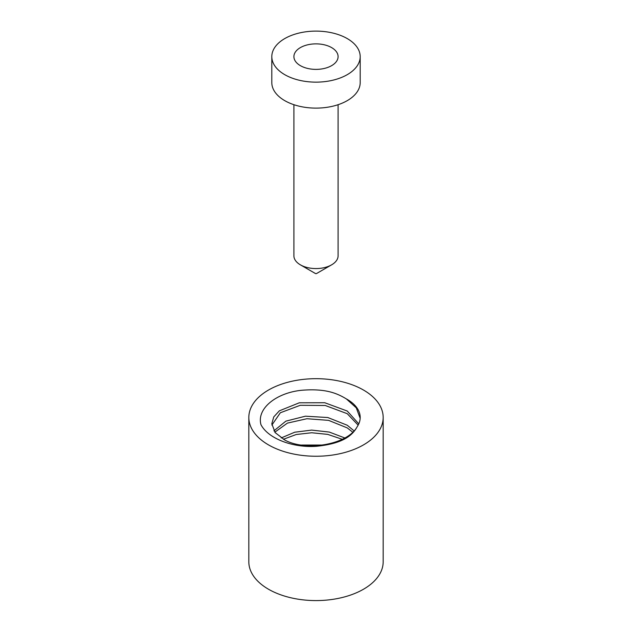 <?xml version="1.0" encoding="UTF-8"?>
<svg xmlns="http://www.w3.org/2000/svg" width="632" height="632" viewBox="0 0 632 632"><rect width="100%" height="100%" fill="white"/><g stroke="black" fill="none" stroke-linecap="round" stroke-linejoin="round"><path stroke-width="0.95" d="M248.826 417.468L248.826 561.801A67.174 38.781 0 0 0 268.497 589.229A67.174 38.781 0 0 0 341.707 597.635A67.174 38.781 0 0 0 383.174 561.801L383.174 417.468A67.174 38.781 0 0 0 363.503 390.047A67.174 38.781 0 0 0 290.293 381.633A67.174 38.781 0 0 0 248.826 417.468A67.174 38.781 0 0 0 268.497 444.889A67.174 38.781 0 0 0 341.707 453.294A67.174 38.781 0 0 0 383.174 417.468M357.301 426.545C352.719 434.942 343.927 443.514 316.474 446.295C293.303 447.977 268.387 438.853 260.977 424.72C256.45 408.596 276.318 392.875 301.393 390.3C324.998 388.309 336.643 393.001 346.391 398.942A44.193 25.517 180 0 1 360.193 417.468A44.193 25.517 180 0 1 357.301 426.545C347.568 444.936 305.612 451.619 284.748 440.014L275.149 432.596L271.807 423.748L273.759 416.923L279.336 410.839L299.292 402.805L324.769 402.742L347.252 411.037L358.779 423.874M344.78 437.952L329.296 432.067L311.655 430.1L294.749 432.209L281.169 437.952M354.031 430.85L347.252 425.241L327.818 417.531L305.438 416.188L285.862 421.149L273.925 430.85M360.169 418.344L356.29 407.861L346.391 398.942M271.878 425.075L280.347 412.759L300.263 405.294L325.243 405.483L347.252 413.691L358.147 425.146M274.833 432.177L287.434 423.108L306.931 418.724L328.608 420.367L347.252 427.896L352.719 432.177M283.373 439.287L296.226 434.508L311.71 432.754L327.763 434.389L342.252 439.287M322.81 445.054L301.519 445.054M331.626 65.649A22.096 12.758 0 0 0 338.096 56.627A22.096 12.758 0 0 0 324.453 44.84A22.096 12.758 0 0 0 300.374 47.605A22.096 12.758 180 0 0 293.904 56.627A22.096 12.758 0 0 0 300.374 65.649A22.096 12.758 0 0 0 324.453 68.414A22.096 12.758 0 0 0 338.096 56.627A22.096 12.758 0 0 0 331.626 47.605A22.096 12.758 0 0 0 307.547 44.84A22.096 12.758 0 0 0 293.904 56.627A22.096 12.758 180 0 0 307.547 68.414A22.096 12.758 180 0 0 331.626 65.649M347.252 74.663A44.193 25.517 0 0 0 360.193 56.627A44.193 25.517 0 0 0 332.914 33.054A44.193 25.517 0 0 0 284.748 38.584A44.193 25.517 180 0 0 271.807 56.627A44.193 25.517 180 0 0 299.086 80.201A44.193 25.517 180 0 0 347.252 74.663M271.807 56.627L271.807 82.602A44.193 25.517 180 0 0 299.086 106.176A44.193 25.517 180 0 0 347.252 100.646A44.193 25.517 0 0 0 360.193 82.602L360.193 56.627M338.096 104.699L338.096 255.81A22.096 12.758 180 0 1 331.626 264.832L316.624 273.49A0.885 0.514 180 0 1 315.376 273.49L300.374 264.832A22.096 12.758 180 0 1 293.904 255.81L293.904 104.699M331.626 264.832A22.096 12.758 180 0 1 300.374 264.832L300.374 264.832M315.376 273.49L300.445 264.871"/></g></svg>
